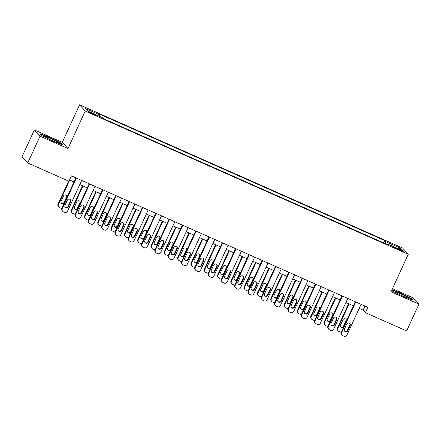 <?xml version="1.0" encoding="UTF-8"?>
<svg xmlns="http://www.w3.org/2000/svg" width="441" height="441" viewBox="0 0 441 441"><rect width="100%" height="100%" fill="white"/><g stroke="black" fill="none" stroke-linecap="round" stroke-linejoin="round"><path stroke-width="0.66" d="M93.349 114.417A3.787 0.292 24.7 0 0 96.303 115.459A3.787 0.292 24.7 0 0 92.373 113.337A3.787 0.292 24.7 0 0 89.424 112.295A3.787 0.292 24.7 0 0 93.349 114.417M34.37 129.935L40.032 136.175L67.969 148.562L62.313 142.322L34.37 129.935L22.05 156.72L27.711 162.966L68.956 181.251L71.42 175.893L367.849 307.305L365.385 312.663L406.63 330.948L418.95 304.158L413.289 297.918L392.435 288.673M62.313 142.322L79.562 104.82L402.6 248.029L408.261 254.275L85.218 111.06L79.562 104.82M399.568 249.534L397.225 248.492A3.666 0.281 24.7 0 0 394.37 247.484A3.666 0.281 24.7 0 0 398.173 249.54L400.516 250.576A3.666 0.281 24.7 0 0 403.372 251.585A3.666 0.281 24.7 0 0 399.568 249.534L399.331 250.053M385.098 243.526L385.627 241.596L384.701 240.571L98.911 113.877L99.837 114.897L99.457 116.286M385.627 241.596L399.993 247.963L402.352 250.565L387.981 244.193L387.65 244.656M99.837 114.897L85.471 108.53L87.825 111.126L102.191 117.499L103.117 118.519L388.907 245.213L387.981 244.193M40.032 136.175L27.711 162.966M67.969 148.562L85.218 111.06M408.261 254.275L391.013 291.777L418.95 304.158M359.2 308.408L363.092 310.133L365.385 312.663M69.535 179.994L74 181.973M79.799 184.542L87.301 187.872M93.106 190.44L100.609 193.77M106.408 196.339L113.91 199.668M119.715 202.237L127.217 205.567M133.017 208.135L140.525 211.465M146.324 214.034L153.826 217.363M159.625 219.932L167.133 223.262M172.933 225.831L180.435 229.16M186.234 231.729L193.742 235.059M199.541 237.627L207.044 240.951M212.849 243.526L220.351 246.85M226.15 249.424L233.653 252.748M239.457 255.322L246.96 258.647M252.759 261.221L260.267 264.545M266.066 267.119L273.569 270.443M279.368 273.018L286.876 276.342M292.675 278.916L300.178 282.24M305.982 284.814L313.485 288.138M319.284 290.713L326.787 294.037M332.591 296.611L340.094 299.935M345.893 302.509L353.401 305.833M364.977 306.032L363.092 310.133M384.701 240.571L383.637 242.881M398.427 248.823L399.993 247.963M391.729 290.211L392.6 291.176L403.719 296.666L413.14 300.282L411.436 298.403L400.312 292.907L391.961 289.704M41.884 135.696L53.008 141.186L62.429 144.802L60.72 142.923L49.601 137.427L40.181 133.816L41.884 135.696M411.271 298.755L411.436 298.403M60.56 143.275L60.72 142.923M361.085 304.307L346.979 334.984A2.365 2.321 137.8 0 1 343.864 336.18L342.795 335.711A2.365 2.321 137.8 0 1 341.654 332.624L355.766 301.947M355.286 301.738L341.273 332.2L341.654 332.624M347.795 330.7A1.891 1.858 -42.2 0 1 344.686 331.213A1.891 1.858 -42.2 0 1 344.388 329.19L346.753 324.047A1.891 1.858 -42.2 0 1 349.856 323.529A1.891 1.858 -42.2 0 1 350.16 325.557L347.795 330.7L347.409 330.276A1.891 1.858 -42.2 0 1 344.515 330.987M349.647 323.336A1.891 1.858 -42.2 0 1 349.774 325.133L347.409 330.276M342.029 335.154L341.648 334.736A2.365 2.321 -42.2 0 1 341.273 332.2M348.611 303.711L337.448 327.983A2.365 2.321 -42.2 0 0 337.823 330.513L338.208 330.937A2.365 2.321 137.8 0 0 338.975 331.489L340.039 331.963A2.365 2.321 137.8 0 0 341.301 332.139M338.208 330.937A2.365 2.321 137.8 0 1 337.828 328.402L349.09 303.926M340.689 326.77A1.891 1.858 137.8 0 0 343.589 326.059L345.953 320.916A1.891 1.858 137.8 0 0 345.827 319.119M346.477 320.883A1.891 1.858 137.8 0 0 342.927 319.83L340.562 324.973A1.891 1.858 137.8 0 0 343.715 326.891M347.778 298.408L333.672 329.085A2.365 2.321 137.8 0 1 330.557 330.281L329.493 329.813A2.365 2.321 137.8 0 1 328.352 326.726L342.459 296.049M341.979 295.839L327.966 326.301L328.352 326.726M334.487 324.802A1.891 1.858 -42.2 0 1 331.384 325.315A1.891 1.858 -42.2 0 1 331.081 323.292L333.446 318.148A1.891 1.858 -42.2 0 1 336.555 317.63A1.891 1.858 -42.2 0 1 336.852 319.659L334.487 324.802L334.107 324.378A1.891 1.858 -42.2 0 1 331.208 325.089M336.345 317.437A1.891 1.858 -42.2 0 1 336.472 319.234L334.107 324.378M328.727 329.256L328.341 328.837A2.365 2.321 -42.2 0 1 327.966 326.301M334.476 292.51L320.364 323.187A2.365 2.321 137.8 0 1 317.25 324.383L316.186 323.915A2.365 2.321 137.8 0 1 315.045 320.827L329.151 290.15M328.677 289.941L314.665 320.403L315.045 320.827M321.18 318.904A1.891 1.858 -42.2 0 1 318.077 319.416A1.891 1.858 -42.2 0 1 317.779 317.393L320.144 312.25A1.891 1.858 -42.2 0 1 323.247 311.732A1.891 1.858 -42.2 0 1 323.551 313.76L321.18 318.904L320.8 318.479A1.891 1.858 -42.2 0 1 317.9 319.19M323.038 311.539A1.891 1.858 -42.2 0 1 323.165 313.336L320.8 318.479M315.42 323.358L315.039 322.939A2.365 2.321 -42.2 0 1 314.665 320.403M321.169 286.611L307.063 317.288A2.365 2.321 137.8 0 1 303.948 318.485L302.884 318.016A2.365 2.321 137.8 0 1 301.738 314.929L315.85 284.252M315.37 284.043L301.357 314.505L301.738 314.929M307.879 313.005A1.891 1.858 -42.2 0 1 304.775 313.518A1.891 1.858 -42.2 0 1 304.472 311.495L306.837 306.352A1.891 1.858 -42.2 0 1 309.94 305.833A1.891 1.858 -42.2 0 1 310.243 307.862L307.879 313.005L307.498 312.581A1.891 1.858 -42.2 0 1 304.599 313.297M309.736 305.641A1.891 1.858 -42.2 0 1 309.863 307.438L307.498 312.581M302.118 317.459L301.732 317.04A2.365 2.321 -42.2 0 1 301.357 314.505M335.309 297.813L324.146 322.084A2.365 2.321 -42.2 0 0 324.521 324.615L324.901 325.039A2.365 2.321 137.8 0 0 325.667 325.59L326.731 326.064A2.365 2.321 137.8 0 0 327.994 326.241M324.901 325.039A2.365 2.321 137.8 0 1 324.526 322.503L335.783 298.028M327.382 320.872A1.891 1.858 137.8 0 0 330.281 320.16L332.646 315.017A1.891 1.858 137.8 0 0 332.52 313.22M333.175 314.984A1.891 1.858 137.8 0 0 329.625 313.931L327.261 319.075A1.891 1.858 137.8 0 0 330.408 320.993M322.002 291.914L310.839 316.186A2.365 2.321 -42.2 0 0 311.214 318.716L311.6 319.141A2.365 2.321 137.8 0 0 312.366 319.692L313.43 320.166A2.365 2.321 137.8 0 0 314.692 320.342M311.6 319.141A2.365 2.321 137.8 0 1 311.219 316.605L322.481 292.129M314.08 314.973A1.891 1.858 137.8 0 0 316.974 314.262L319.345 309.119A1.891 1.858 137.8 0 0 319.218 307.322M319.868 309.086A1.891 1.858 137.8 0 0 316.318 308.033L313.953 313.176A1.891 1.858 137.8 0 0 317.107 315.095M308.694 286.016L297.532 310.288A2.365 2.321 -42.2 0 0 297.912 312.818L298.292 313.242A2.365 2.321 137.8 0 0 299.059 313.794L300.123 314.268A2.365 2.321 137.8 0 0 301.385 314.444M298.292 313.242A2.365 2.321 137.8 0 1 297.918 310.707L309.174 286.231M300.773 309.075A1.891 1.858 137.8 0 0 303.673 308.364L306.037 303.221A1.891 1.858 137.8 0 0 305.911 301.423M306.561 303.188A1.891 1.858 137.8 0 0 303.017 302.135L300.646 307.278A1.891 1.858 137.8 0 0 303.799 309.196M307.868 280.713L293.756 311.39A2.365 2.321 137.8 0 1 290.641 312.586L289.577 312.118A2.365 2.321 137.8 0 1 288.436 309.031L302.543 278.354M302.063 278.144L288.05 308.606L288.436 309.031M294.571 307.107A1.891 1.858 -42.2 0 1 291.468 307.625A1.891 1.858 -42.2 0 1 291.165 305.596L293.535 300.453A1.891 1.858 -42.2 0 1 296.639 299.935A1.891 1.858 -42.2 0 1 296.936 301.964L294.571 307.107L294.191 306.682A1.891 1.858 -42.2 0 1 291.292 307.399M296.429 299.742A1.891 1.858 -42.2 0 1 296.556 301.539L294.191 306.682M288.811 311.561L288.431 311.142A2.365 2.321 -42.2 0 1 288.05 308.606M295.393 280.118L284.23 304.389A2.365 2.321 -42.2 0 0 284.605 306.919L284.985 307.344A2.365 2.321 137.8 0 0 285.757 307.895L286.821 308.369A2.365 2.321 137.8 0 0 288.083 308.546M284.985 307.344A2.365 2.321 137.8 0 1 284.61 304.808L295.872 280.333M287.471 303.176A1.891 1.858 137.8 0 0 290.365 302.465L292.73 297.322A1.891 1.858 137.8 0 0 292.609 295.525M293.259 297.289A1.891 1.858 137.8 0 0 289.709 296.236L287.345 301.379A1.891 1.858 137.8 0 0 290.498 303.298M396.426 292.896A7.69 0.59 24.7 0 0 403.636 296.418A7.69 0.59 24.7 0 0 408.807 298.259A7.69 0.59 24.7 0 0 407.412 297.107A7.69 0.59 24.7 0 0 399.309 293.21A7.69 0.59 24.7 0 0 394.965 291.887A7.69 0.59 24.7 0 0 396.426 292.896M391.851 289.952L400.268 293.182L411.045 298.502L412.401 299.996M50.208 138.424A7.69 0.59 24.7 0 0 44.249 136.412A7.69 0.59 24.7 0 0 52.198 140.618A7.69 0.59 24.7 0 0 58.096 142.779A7.69 0.59 24.7 0 0 50.208 138.424M40.583 134.262L49.552 137.702L60.329 143.022L61.685 144.516M294.56 274.815L280.454 305.492A2.365 2.321 137.8 0 1 277.339 306.688L276.275 306.219A2.365 2.321 137.8 0 1 275.129 303.132L289.241 272.455M288.761 272.246L274.749 302.708L275.129 303.132M281.27 301.209A1.891 1.858 -42.2 0 1 278.161 301.727A1.891 1.858 -42.2 0 1 277.863 299.698L280.228 294.555A1.891 1.858 -42.2 0 1 283.331 294.037A1.891 1.858 -42.2 0 1 283.635 296.065L281.27 301.209L280.884 300.784A1.891 1.858 -42.2 0 1 277.99 301.501M283.128 293.844A1.891 1.858 -42.2 0 1 283.254 295.641L280.884 300.784M275.504 305.663L275.123 305.244A2.365 2.321 -42.2 0 1 274.749 302.708M281.259 268.916L267.147 299.593A2.365 2.321 137.8 0 1 264.032 300.79L262.968 300.321A2.365 2.321 137.8 0 1 261.827 297.234L275.934 266.557M275.454 266.347L261.441 296.81L261.827 297.234M267.963 295.31A1.891 1.858 -42.2 0 1 264.859 295.828A1.891 1.858 -42.2 0 1 264.556 293.8L266.921 288.657A1.891 1.858 -42.2 0 1 270.03 288.138A1.891 1.858 -42.2 0 1 270.327 290.167L267.963 295.31L267.582 294.886A1.891 1.858 -42.2 0 1 264.683 295.602M269.82 287.945A1.891 1.858 -42.2 0 1 269.947 289.743L267.582 294.886M262.202 299.764L261.822 299.345A2.365 2.321 -42.2 0 1 261.441 296.81M267.952 263.018L253.845 293.695A2.365 2.321 137.8 0 1 250.731 294.891L249.667 294.423A2.365 2.321 137.8 0 1 248.52 291.336L262.632 260.659M262.152 260.449L248.14 290.911L248.52 291.336M254.661 289.412A1.891 1.858 -42.2 0 1 251.552 289.93A1.891 1.858 -42.2 0 1 251.254 287.901L253.619 282.758A1.891 1.858 -42.2 0 1 256.723 282.24A1.891 1.858 -42.2 0 1 257.026 284.269L254.661 289.412L254.275 288.987A1.891 1.858 -42.2 0 1 251.381 289.704M256.513 282.047A1.891 1.858 -42.2 0 1 256.64 283.844L254.275 288.987M248.895 293.866L248.515 293.447A2.365 2.321 -42.2 0 1 248.14 290.911M254.644 257.12L240.538 287.797A2.365 2.321 137.8 0 1 237.423 288.993L236.359 288.524A2.365 2.321 137.8 0 1 235.218 285.437L249.325 254.76M248.845 254.551L234.833 285.013L235.218 285.437M241.354 283.513A1.891 1.858 -42.2 0 1 238.25 284.032A1.891 1.858 -42.2 0 1 237.947 282.003L240.312 276.86A1.891 1.858 -42.2 0 1 243.421 276.342A1.891 1.858 -42.2 0 1 243.719 278.37L241.354 283.513L240.973 283.089A1.891 1.858 -42.2 0 1 238.074 283.806M243.212 276.149A1.891 1.858 -42.2 0 1 243.338 277.946L240.973 283.089M235.593 287.967L235.207 287.549A2.365 2.321 -42.2 0 1 234.833 285.013M241.343 251.221L227.231 281.898A2.365 2.321 137.8 0 1 224.116 283.094L223.052 282.626A2.365 2.321 137.8 0 1 221.911 279.539L236.018 248.862M235.544 248.652L221.531 279.114L221.911 279.539M228.047 277.615A1.891 1.858 -42.2 0 1 224.943 278.133A1.891 1.858 -42.2 0 1 224.645 276.105L227.01 270.961A1.891 1.858 -42.2 0 1 230.114 270.443A1.891 1.858 -42.2 0 1 230.417 272.472L228.047 277.615L227.666 277.191A1.891 1.858 -42.2 0 1 224.772 277.907M229.904 270.25A1.891 1.858 -42.2 0 1 230.031 272.047L227.666 277.191M222.286 282.069L221.906 281.65A2.365 2.321 -42.2 0 1 221.531 279.114M282.086 274.219L270.923 298.491A2.365 2.321 -42.2 0 0 271.298 301.021L271.684 301.446A2.365 2.321 137.8 0 0 272.45 301.997L273.514 302.471A2.365 2.321 137.8 0 0 274.776 302.647M271.684 301.446A2.365 2.321 137.8 0 1 271.309 298.915L282.565 274.434M274.164 297.278A1.891 1.858 137.8 0 0 277.064 296.567L279.429 291.424A1.891 1.858 137.8 0 0 279.302 289.627M279.952 291.391A1.891 1.858 137.8 0 0 276.402 290.338L274.037 295.481A1.891 1.858 137.8 0 0 277.191 297.399M268.784 268.321L257.621 292.592A2.365 2.321 -42.2 0 0 257.996 295.123L258.376 295.547A2.365 2.321 137.8 0 0 259.143 296.098L260.212 296.572A2.365 2.321 137.8 0 0 261.469 296.749M258.376 295.547A2.365 2.321 137.8 0 1 258.002 293.017L269.264 268.536M260.863 291.38A1.891 1.858 137.8 0 0 263.757 290.669L266.121 285.525A1.891 1.858 137.8 0 0 265.995 283.728M266.651 285.492A1.891 1.858 137.8 0 0 263.101 284.439L260.736 289.583A1.891 1.858 137.8 0 0 263.883 291.501M255.477 262.423L244.314 286.694A2.365 2.321 -42.2 0 0 244.689 289.224L245.075 289.649A2.365 2.321 137.8 0 0 245.841 290.2L246.905 290.674A2.365 2.321 137.8 0 0 248.167 290.851M245.075 289.649A2.365 2.321 137.8 0 1 244.694 287.119L255.956 262.638M247.555 285.481A1.891 1.858 137.8 0 0 250.455 284.77L252.82 279.627A1.891 1.858 137.8 0 0 252.693 277.83M253.343 279.594A1.891 1.858 137.8 0 0 249.793 278.541L247.429 283.684A1.891 1.858 137.8 0 0 250.582 285.603M242.175 256.524L231.012 280.796A2.365 2.321 -42.2 0 0 231.387 283.326L231.768 283.75A2.365 2.321 137.8 0 0 232.534 284.302L233.598 284.776A2.365 2.321 137.8 0 0 234.86 284.952M231.768 283.75A2.365 2.321 137.8 0 1 231.393 281.22L242.649 256.739M234.248 279.583A1.891 1.858 137.8 0 0 237.148 278.872L239.513 273.729A1.891 1.858 137.8 0 0 239.386 271.932M240.042 273.696A1.891 1.858 137.8 0 0 236.492 272.643L234.127 277.786A1.891 1.858 137.8 0 0 237.275 279.704M228.868 250.626L217.705 274.897A2.365 2.321 -42.2 0 0 218.08 277.428L218.466 277.852A2.365 2.321 137.8 0 0 219.232 278.409L220.296 278.877A2.365 2.321 137.8 0 0 221.558 279.054M218.466 277.852A2.365 2.321 137.8 0 1 218.086 275.322L229.348 250.841M220.947 273.685A1.891 1.858 137.8 0 0 223.841 272.973L226.211 267.83A1.891 1.858 137.8 0 0 226.084 266.033M226.735 267.797A1.891 1.858 137.8 0 0 223.185 266.744L220.82 271.888A1.891 1.858 137.8 0 0 223.973 273.806M228.036 245.323L213.929 276A2.365 2.321 137.8 0 1 210.815 277.196L209.751 276.728A2.365 2.321 137.8 0 1 208.604 273.64L222.716 242.963M222.236 242.754L208.224 273.216L208.604 273.64M214.745 271.717A1.891 1.858 -42.2 0 1 211.641 272.235A1.891 1.858 -42.2 0 1 211.338 270.206L213.703 265.063A1.891 1.858 -42.2 0 1 216.807 264.545A1.891 1.858 -42.2 0 1 217.11 266.573L214.745 271.717L214.365 271.292A1.891 1.858 -42.2 0 1 211.465 272.009M216.603 264.352A1.891 1.858 -42.2 0 1 216.729 266.149L214.365 271.292M208.984 276.171L208.599 275.752A2.365 2.321 -42.2 0 1 208.224 273.216M215.561 244.727L204.398 268.999A2.365 2.321 -42.2 0 0 204.778 271.535L205.159 271.954A2.365 2.321 137.8 0 0 205.925 272.51L206.989 272.979A2.365 2.321 137.8 0 0 208.251 273.155M205.159 271.954A2.365 2.321 137.8 0 1 204.784 269.423L216.04 244.942M207.639 267.786A1.891 1.858 137.8 0 0 210.539 267.075L212.904 261.932A1.891 1.858 137.8 0 0 212.777 260.135M213.433 261.899A1.891 1.858 137.8 0 0 209.883 260.846L207.513 265.989A1.891 1.858 137.8 0 0 210.666 267.908M214.734 239.424L200.622 270.101A2.365 2.321 137.8 0 1 197.507 271.298L196.443 270.829A2.365 2.321 137.8 0 1 195.302 267.742L209.409 237.065M208.929 236.856L194.922 267.318L195.302 267.742M201.438 265.818A1.891 1.858 -42.2 0 1 198.334 266.336A1.891 1.858 -42.2 0 1 198.031 264.308L200.401 259.165A1.891 1.858 -42.2 0 1 203.505 258.647A1.891 1.858 -42.2 0 1 203.803 260.675L201.438 265.818L201.057 265.394A1.891 1.858 -42.2 0 1 198.158 266.11M203.295 258.454A1.891 1.858 -42.2 0 1 203.422 260.251L201.057 265.394M195.677 270.272L195.297 269.853A2.365 2.321 -42.2 0 1 194.922 267.318M202.259 238.829L191.096 263.101A2.365 2.321 -42.2 0 0 191.471 265.636L191.852 266.055A2.365 2.321 137.8 0 0 192.623 266.612L193.687 267.081A2.365 2.321 137.8 0 0 194.95 267.257M191.852 266.055A2.365 2.321 137.8 0 1 191.477 263.525L202.739 239.044M194.338 261.888A1.891 1.858 137.8 0 0 197.232 261.177L199.597 256.034A1.891 1.858 137.8 0 0 199.475 254.237M200.126 256A1.891 1.858 137.8 0 0 196.576 254.948L194.211 260.091A1.891 1.858 137.8 0 0 197.364 262.009M201.427 233.526L187.32 264.203A2.365 2.321 137.8 0 1 184.206 265.399L183.142 264.931A2.365 2.321 137.8 0 1 181.995 261.844L196.107 231.167M195.628 230.957L181.615 261.419L181.995 261.844M188.136 259.92A1.891 1.858 -42.2 0 1 185.027 260.438A1.891 1.858 -42.2 0 1 184.729 258.409L187.094 253.266A1.891 1.858 -42.2 0 1 190.198 252.748A1.891 1.858 -42.2 0 1 190.501 254.777L188.136 259.92L187.75 259.495A1.891 1.858 -42.2 0 1 184.856 260.212M189.994 252.555A1.891 1.858 -42.2 0 1 190.121 254.358L187.75 259.495M182.376 264.374L181.99 263.955A2.365 2.321 -42.2 0 1 181.615 261.419M188.952 232.931L177.789 257.202A2.365 2.321 -42.2 0 0 178.17 259.738L178.55 260.157A2.365 2.321 137.8 0 0 179.316 260.714L180.38 261.182A2.365 2.321 137.8 0 0 181.642 261.359M178.55 260.157A2.365 2.321 137.8 0 1 178.175 257.627L189.432 233.146M181.03 255.989A1.891 1.858 137.8 0 0 183.93 255.278L186.295 250.135A1.891 1.858 137.8 0 0 186.168 248.338M186.819 250.102A1.891 1.858 137.8 0 0 183.269 249.049L180.904 254.192A1.891 1.858 137.8 0 0 184.057 256.111M188.125 227.628L174.013 258.305A2.365 2.321 137.8 0 1 170.899 259.501L169.835 259.032A2.365 2.321 137.8 0 1 168.694 255.945L182.8 225.268M182.32 225.059L168.308 255.521L168.694 255.945M174.829 254.022A1.891 1.858 -42.2 0 1 171.725 254.54A1.891 1.858 -42.2 0 1 171.422 252.511L173.787 247.368A1.891 1.858 -42.2 0 1 176.896 246.85A1.891 1.858 -42.2 0 1 177.194 248.878L174.829 254.022L174.449 253.603A1.891 1.858 -42.2 0 1 171.549 254.314M176.687 246.657A1.891 1.858 -42.2 0 1 176.813 248.459L174.449 253.603M169.068 258.476L168.688 258.057A2.365 2.321 -42.2 0 1 168.308 255.521M175.65 227.038L164.487 251.304A2.365 2.321 -42.2 0 0 164.862 253.84L165.243 254.259A2.365 2.321 137.8 0 0 166.009 254.815L167.078 255.284A2.365 2.321 137.8 0 0 168.335 255.46M165.243 254.259A2.365 2.321 137.8 0 1 164.868 251.728L176.13 227.247M167.729 250.097A1.891 1.858 137.8 0 0 170.623 249.38L172.988 244.237A1.891 1.858 137.8 0 0 172.861 242.44M173.517 244.204A1.891 1.858 137.8 0 0 169.967 243.151L167.602 248.294A1.891 1.858 137.8 0 0 170.75 250.212M174.818 221.729L160.711 252.406A2.365 2.321 137.8 0 1 157.597 253.603L156.533 253.134A2.365 2.321 137.8 0 1 155.386 250.047L169.498 219.37M169.019 219.16L155.006 249.623L155.386 250.047M161.527 248.123A1.891 1.858 -42.2 0 1 158.418 248.641A1.891 1.858 -42.2 0 1 158.121 246.613L160.485 241.47A1.891 1.858 -42.2 0 1 163.589 240.957A1.891 1.858 -42.2 0 1 163.892 242.98L161.527 248.123L161.141 247.704A1.891 1.858 -42.2 0 1 158.247 248.415M163.385 240.758A1.891 1.858 -42.2 0 1 163.506 242.561L161.141 247.704M155.761 252.577L155.381 252.158A2.365 2.321 -42.2 0 1 155.006 249.623M162.343 221.139L151.18 245.405A2.365 2.321 -42.2 0 0 151.555 247.941L151.941 248.36A2.365 2.321 137.8 0 0 152.707 248.917L153.771 249.386A2.365 2.321 137.8 0 0 155.034 249.562M151.941 248.36A2.365 2.321 137.8 0 1 151.566 245.83L162.823 221.349M154.422 244.198A1.891 1.858 137.8 0 0 157.321 243.482L159.686 238.338A1.891 1.858 137.8 0 0 159.559 236.541M160.21 238.305A1.891 1.858 137.8 0 0 156.66 237.252L154.295 242.396A1.891 1.858 137.8 0 0 157.448 244.314M161.511 215.831L147.404 246.508A2.365 2.321 137.8 0 1 144.29 247.704L143.226 247.236A2.365 2.321 137.8 0 1 142.085 244.149L156.191 213.472M155.712 213.262L141.699 243.724L142.085 244.149M148.22 242.225A1.891 1.858 -42.2 0 1 145.117 242.743A1.891 1.858 -42.2 0 1 144.813 240.714L147.178 235.571A1.891 1.858 -42.2 0 1 150.287 235.059A1.891 1.858 -42.2 0 1 150.585 237.082L148.22 242.225L147.84 241.806A1.891 1.858 -42.2 0 1 144.94 242.517M150.078 234.86A1.891 1.858 -42.2 0 1 150.205 236.663L147.84 241.806M142.46 246.679L142.074 246.26A2.365 2.321 -42.2 0 1 141.699 243.724M149.041 215.241L137.879 239.507A2.365 2.321 -42.2 0 0 138.254 242.043L138.634 242.462A2.365 2.321 137.8 0 0 139.4 243.019L140.464 243.487A2.365 2.321 137.8 0 0 141.726 243.664M138.634 242.462A2.365 2.321 137.8 0 1 138.259 239.932L149.516 215.451M141.114 238.3A1.891 1.858 137.8 0 0 144.014 237.583L146.379 232.44A1.891 1.858 137.8 0 0 146.252 230.643M146.908 232.407A1.891 1.858 137.8 0 0 143.358 231.354L140.993 236.497A1.891 1.858 137.8 0 0 144.141 238.416M148.209 209.933L134.097 240.61A2.365 2.321 137.8 0 1 130.983 241.806L129.919 241.337A2.365 2.321 137.8 0 1 128.778 238.25L142.884 207.573M142.41 207.364L128.397 237.826L128.778 238.25M134.918 236.326A1.891 1.858 -42.2 0 1 131.809 236.845A1.891 1.858 -42.2 0 1 131.512 234.816L133.877 229.673A1.891 1.858 -42.2 0 1 136.98 229.16A1.891 1.858 -42.2 0 1 137.283 231.183L134.918 236.326L134.533 235.907A1.891 1.858 -42.2 0 1 131.639 236.619M136.771 228.962A1.891 1.858 -42.2 0 1 136.897 230.764L134.533 235.907M129.152 240.78L128.772 240.362A2.365 2.321 -42.2 0 1 128.397 237.826M134.902 204.034L120.795 234.711A2.365 2.321 137.8 0 1 117.681 235.907L116.617 235.439A2.365 2.321 137.8 0 1 115.47 232.352L129.582 201.675M129.103 201.465L115.09 231.927L115.47 232.352M121.611 230.428A1.891 1.858 -42.2 0 1 118.508 230.946A1.891 1.858 -42.2 0 1 118.205 228.918L120.569 223.774A1.891 1.858 -42.2 0 1 123.678 223.262A1.891 1.858 -42.2 0 1 123.976 225.285L121.611 230.428L121.231 230.009A1.891 1.858 -42.2 0 1 118.331 230.72M123.469 223.063A1.891 1.858 -42.2 0 1 123.596 224.866L121.231 230.009M115.851 234.882L115.465 234.463A2.365 2.321 -42.2 0 1 115.09 231.927M121.6 198.136L107.488 228.813A2.365 2.321 137.8 0 1 104.374 230.009L103.31 229.541A2.365 2.321 137.8 0 1 102.169 226.454L116.275 195.776M115.796 195.567L101.788 226.029L102.169 226.454M108.304 224.53A1.891 1.858 -42.2 0 1 105.201 225.048A1.891 1.858 -42.2 0 1 104.903 223.019L107.268 217.876A1.891 1.858 -42.2 0 1 110.371 217.363A1.891 1.858 -42.2 0 1 110.674 219.386L108.304 224.53L107.924 224.111A1.891 1.858 -42.2 0 1 105.024 224.822M110.162 217.165A1.891 1.858 -42.2 0 1 110.289 218.968L107.924 224.111M102.544 228.984L102.163 228.565A2.365 2.321 -42.2 0 1 101.788 226.029M108.293 192.237L94.187 222.914A2.365 2.321 137.8 0 1 91.072 224.111L90.008 223.642A2.365 2.321 137.8 0 1 88.861 220.555L102.974 189.878M102.494 189.669L88.481 220.131L88.861 220.555M95.002 218.631A1.891 1.858 -42.2 0 1 91.899 219.149A1.891 1.858 -42.2 0 1 91.596 217.121L93.961 211.978A1.891 1.858 -42.2 0 1 97.064 211.465A1.891 1.858 -42.2 0 1 97.367 213.488L95.002 218.631L94.617 218.212A1.891 1.858 -42.2 0 1 91.722 218.923M96.86 211.267A1.891 1.858 -42.2 0 1 96.987 213.069L94.617 218.212M89.242 223.085L88.856 222.666A2.365 2.321 -42.2 0 1 88.481 220.131M94.991 186.339L80.879 217.016A2.365 2.321 137.8 0 1 77.765 218.212L76.701 217.744A2.365 2.321 137.8 0 1 75.56 214.657L89.666 183.98M89.187 183.77L75.174 214.232L75.56 214.657M81.695 212.733A1.891 1.858 -42.2 0 1 78.592 213.251A1.891 1.858 -42.2 0 1 78.289 211.222L80.659 206.079A1.891 1.858 -42.2 0 1 83.762 205.567A1.891 1.858 -42.2 0 1 84.06 207.59L81.695 212.733L81.315 212.314A1.891 1.858 -42.2 0 1 78.415 213.025M83.553 205.368A1.891 1.858 -42.2 0 1 83.68 207.171L81.315 212.314M75.935 217.187L75.554 216.768A2.365 2.321 -42.2 0 1 75.174 214.232M81.684 180.441L67.578 211.118A2.365 2.321 137.8 0 1 64.463 212.314L63.399 211.845A2.365 2.321 137.8 0 1 62.253 208.758L76.365 178.081M75.885 177.872L61.872 208.334L62.253 208.758M68.394 206.835A1.891 1.858 -42.2 0 1 65.285 207.353A1.891 1.858 -42.2 0 1 64.987 205.324L67.352 200.181A1.891 1.858 -42.2 0 1 70.455 199.668A1.891 1.858 -42.2 0 1 70.758 201.691L68.394 206.835L68.008 206.416A1.891 1.858 -42.2 0 1 65.114 207.127M70.251 199.47A1.891 1.858 -42.2 0 1 70.373 201.272L68.008 206.416M62.628 211.289L62.247 210.87A2.365 2.321 -42.2 0 1 61.872 208.334M135.734 209.343L124.571 233.609A2.365 2.321 -42.2 0 0 124.946 236.144L125.332 236.563A2.365 2.321 137.8 0 0 126.098 237.12L127.162 237.589A2.365 2.321 137.8 0 0 128.425 237.765M125.332 236.563A2.365 2.321 137.8 0 1 124.952 234.033L136.214 209.552M127.813 232.401A1.891 1.858 137.8 0 0 130.712 231.685L133.077 226.542A1.891 1.858 137.8 0 0 132.95 224.745M133.601 226.509A1.891 1.858 137.8 0 0 130.051 225.456L127.686 230.599A1.891 1.858 137.8 0 0 130.839 232.517M122.427 203.444L111.264 227.71A2.365 2.321 -42.2 0 0 111.645 230.246L112.025 230.665A2.365 2.321 137.8 0 0 112.791 231.222L113.855 231.69A2.365 2.321 137.8 0 0 115.118 231.867M112.025 230.665A2.365 2.321 137.8 0 1 111.65 228.135L122.907 203.654M114.506 226.503A1.891 1.858 137.8 0 0 117.405 225.786L119.77 220.643A1.891 1.858 137.8 0 0 119.643 218.846M120.299 220.61A1.891 1.858 137.8 0 0 116.749 219.557L114.379 224.701A1.891 1.858 137.8 0 0 117.532 226.619M109.125 197.546L97.963 221.812A2.365 2.321 -42.2 0 0 98.337 224.348L98.718 224.767A2.365 2.321 137.8 0 0 99.49 225.323L100.554 225.792A2.365 2.321 137.8 0 0 101.816 225.968M98.718 224.767A2.365 2.321 137.8 0 1 98.343 222.236L109.605 197.755M101.204 220.605A1.891 1.858 137.8 0 0 104.098 219.888L106.468 214.745A1.891 1.858 137.8 0 0 106.342 212.948M106.992 214.712A1.891 1.858 137.8 0 0 103.442 213.659L101.077 218.802A1.891 1.858 137.8 0 0 104.23 220.72M95.818 191.648L84.655 215.914A2.365 2.321 -42.2 0 0 85.036 218.449L85.416 218.868A2.365 2.321 137.8 0 0 86.182 219.425L87.246 219.894A2.365 2.321 137.8 0 0 88.509 220.07M85.416 218.868A2.365 2.321 137.8 0 1 85.041 216.338L96.298 191.857M87.897 214.706A1.891 1.858 137.8 0 0 90.796 213.99L93.161 208.847A1.891 1.858 137.8 0 0 93.034 207.05M93.685 208.814A1.891 1.858 137.8 0 0 90.135 207.761L87.77 212.904A1.891 1.858 137.8 0 0 90.923 214.822M82.517 185.749L71.354 210.015A2.365 2.321 -42.2 0 0 71.729 212.551L72.109 212.97A2.365 2.321 137.8 0 0 72.875 213.527L73.945 213.995A2.365 2.321 137.8 0 0 75.202 214.172M72.109 212.97A2.365 2.321 137.8 0 1 71.734 210.44L82.996 185.959M74.595 208.808A1.891 1.858 137.8 0 0 77.489 208.091L79.854 202.948A1.891 1.858 137.8 0 0 79.727 201.151M80.383 202.915A1.891 1.858 137.8 0 0 76.833 201.862L74.468 207.005A1.891 1.858 137.8 0 0 77.622 208.924M68.631 181.108L58.047 204.117A2.365 2.321 -42.2 0 0 58.421 206.653L58.807 207.072A2.365 2.321 137.8 0 0 59.574 207.628L60.638 208.097A2.365 2.321 137.8 0 0 61.9 208.273M58.807 207.072A2.365 2.321 137.8 0 1 58.433 204.541L69.689 180.06M61.288 202.91A1.891 1.858 137.8 0 0 64.188 202.193L66.552 197.05A1.891 1.858 137.8 0 0 66.426 195.253M67.076 197.017A1.891 1.858 137.8 0 0 63.526 195.964L61.161 201.107A1.891 1.858 137.8 0 0 64.314 203.025M396.994 249L397.225 248.492M350.16 325.557L349.774 325.133M337.828 328.402L337.448 327.983M343.589 326.059L343.925 326.434M345.953 320.916L346.29 321.291M336.852 319.659L336.472 319.234M323.551 313.76L323.165 313.336M310.243 307.862L309.863 307.438M324.526 322.503L324.146 322.084M330.281 320.16L330.618 320.535M332.646 315.017L332.988 315.392M311.219 316.605L310.839 316.186M316.974 314.262L317.316 314.637M319.345 309.119L319.681 309.494M297.918 310.707L297.532 310.288M303.673 308.364L304.009 308.739M306.037 303.221L306.374 303.595M296.936 301.964L296.556 301.539M284.61 304.808L284.23 304.389M290.365 302.465L290.707 302.84M292.73 297.322L293.072 297.697M283.635 296.065L283.254 295.641M270.327 290.167L269.947 289.743M257.026 284.269L256.64 283.844M243.719 278.37L243.338 277.946M230.417 272.472L230.031 272.047M271.309 298.915L270.923 298.491M277.064 296.567L277.4 296.942M279.429 291.424L279.765 291.799M258.002 293.017L257.621 292.592M263.757 290.669L264.098 291.043M266.121 285.525L266.463 285.9M244.694 287.119L244.314 286.694M250.455 284.77L250.791 285.145M252.82 279.627L253.156 280.002M231.393 281.22L231.012 280.796M237.148 278.872L237.484 279.247M239.513 273.729L239.854 274.104M218.086 275.322L217.705 274.897M223.841 272.973L224.182 273.348M226.211 267.83L226.547 268.205M217.11 266.573L216.729 266.149M204.784 269.423L204.398 268.999M210.539 267.075L210.875 267.45M212.904 261.932L213.24 262.307M203.803 260.675L203.422 260.251M191.477 263.525L191.096 263.101M197.232 261.177L197.574 261.552M199.597 256.034L199.938 256.408M190.501 254.777L190.121 254.358M178.175 257.627L177.789 257.202M183.93 255.278L184.266 255.653M186.295 250.135L186.631 250.51M177.194 248.878L176.813 248.459M164.868 251.728L164.487 251.304M170.623 249.38L170.965 249.755M172.988 244.237L173.33 244.612M163.892 242.98L163.506 242.561M151.566 245.83L151.18 245.405M157.321 243.482L157.657 243.856M159.686 238.338L160.022 238.713M150.585 237.082L150.205 236.663M138.259 239.932L137.879 239.507M144.014 237.583L144.35 237.958M146.379 232.44L146.721 232.815M137.283 231.183L136.897 230.764M123.976 225.285L123.596 224.866M110.674 219.386L110.289 218.968M97.367 213.488L96.987 213.069M84.06 207.59L83.68 207.171M70.758 201.691L70.373 201.272M124.952 234.033L124.571 233.609M130.712 231.685L131.049 232.06M133.077 226.542L133.414 226.917M111.65 228.135L111.264 227.71M117.405 225.786L117.741 226.161M119.77 220.643L120.106 221.018M98.343 222.236L97.963 221.812M104.098 219.888L104.44 220.263M106.468 214.745L106.805 215.12M85.041 216.338L84.655 215.914M90.796 213.99L91.133 214.365M93.161 208.847L93.498 209.221M71.734 210.44L71.354 210.015M77.489 208.091L77.831 208.466M79.854 202.948L80.196 203.323M58.433 204.541L58.047 204.117M64.188 202.193L64.524 202.568M66.552 197.05L66.889 197.425"/></g></svg>
